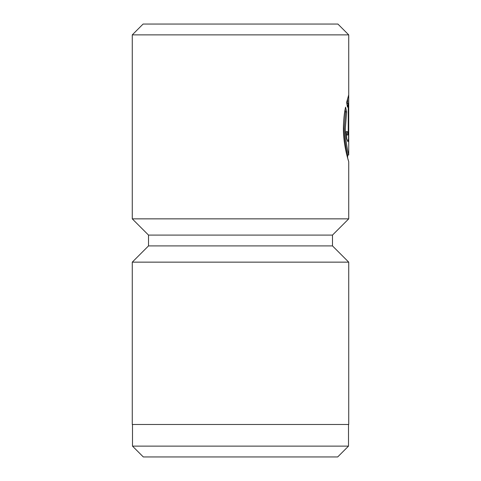 <?xml version="1.0" encoding="UTF-8"?>
<svg xmlns="http://www.w3.org/2000/svg" width="481" height="481" viewBox="0 0 481 481"><rect width="100%" height="100%" fill="white"/><g stroke="black" fill="none" stroke-linecap="round" stroke-linejoin="round"><path stroke-width="0.72" d="M348.509 446.127L337.686 456.95L143.314 456.95L132.491 446.127L348.509 446.127L348.509 424.482M344.306 128.283C344.228 142.641 347.763 155.351 347.643 155.026C347.739 155.345 344.18 142.616 344.264 128.283L345.544 111.881L346.627 111.881L345.346 128.283C345.268 142.683 348.839 155.393 348.725 155.026L348.725 34.872L132.275 34.872L143.097 24.05L337.902 24.05L348.725 34.872M347.643 157.978L348.725 161.712C348.911 162.133 343.29 146.266 343.404 128.283C343.512 120.31 344.234 113.257 345.562 107.125L346.627 111.881M132.491 446.127L132.491 424.482M332.491 235.089L148.509 235.089L148.509 245.911L332.491 245.911L332.491 235.089L348.725 218.855L348.725 161.712M148.509 245.911L132.275 262.145L348.725 262.145L332.491 245.911M348.25 131.626L348.25 103.487L347.462 107.155L346.621 102.399L348.671 95.022L348.539 138.726L347.883 141.654L346.759 138.738L346.146 131.626L347.414 131.626L347.883 134.969L348.25 131.626L348.671 131.626M148.509 235.089L132.275 218.855L348.725 218.855M132.275 218.855L132.275 34.872M132.275 262.145L132.275 424.482L348.725 424.482L348.725 262.145M346.981 104.299L347.168 103.487L348.25 103.487M347.589 103.487L347.589 98.689M347.883 134.969L346.801 134.969L346.146 131.626M345.544 111.881L345.081 109.674M347.643 158.069L347.643 155.026L348.725 155.026"/></g></svg>

